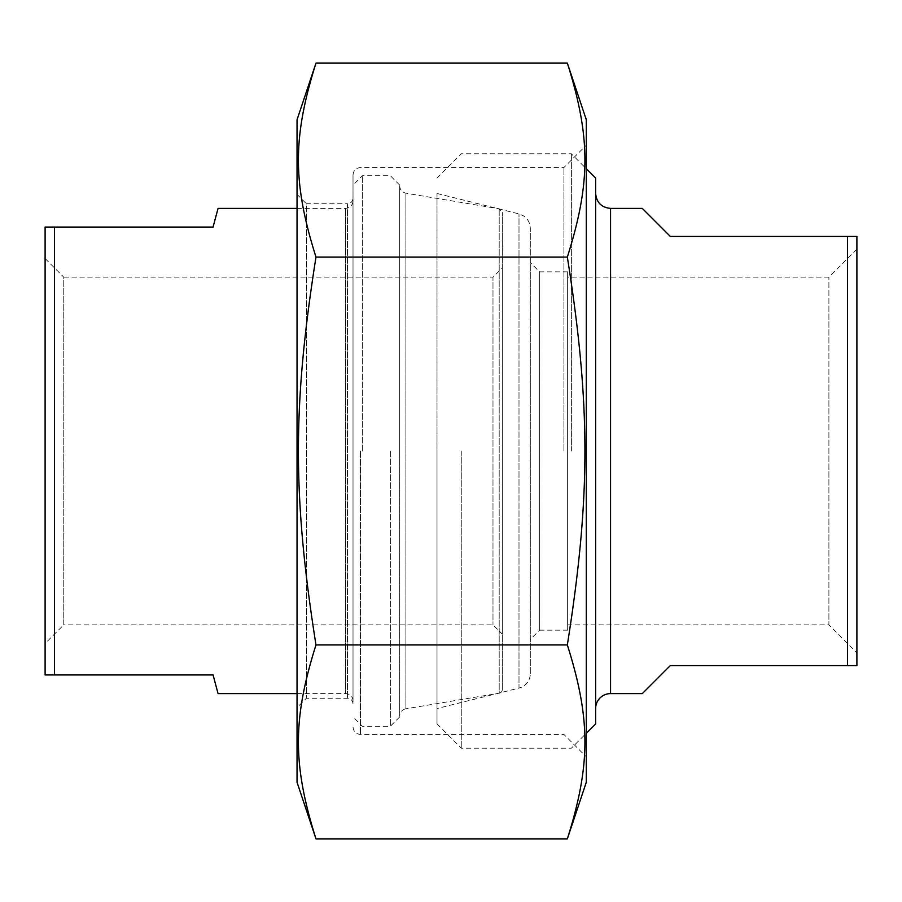 <?xml version="1.0" encoding="UTF-8"?>
<svg xmlns="http://www.w3.org/2000/svg" width="902" height="902" viewBox="0 0 902 902"><rect width="100%" height="100%" fill="white"/><g stroke="black" fill="none" stroke-linecap="round" stroke-linejoin="round"><path stroke-width="0.68" stroke-dasharray="4.51 3.38" d="M586.3 782.248L586.3 119.752M567.347 63.117C590.776 137.273 590.776 182.903 567.347 257.059C590.776 405.381 590.776 496.619 567.347 644.941C590.776 719.097 590.776 764.727 567.347 838.883M315.982 838.883C292.564 764.727 292.564 719.097 315.982 644.941C292.564 496.619 292.564 405.381 315.982 257.059C292.564 182.903 292.564 137.273 315.982 63.117M297.04 119.752L297.04 782.248M315.982 644.941L567.347 644.941M563.908 451L563.908 167.558L563.908 451M586.3 451L586.3 145.166L586.3 451M297.04 194.392L297.04 707.608L297.04 194.392L306.364 203.728L306.364 698.272L306.364 203.728L347.428 203.728L347.428 698.272L347.428 203.728C350.799 203.424 352.659 201.563 353.02 198.124L353.02 703.876L353.02 198.124M353.02 451L353.02 175.022L353.02 451M315.982 257.059L567.347 257.059M218.059 693.604L213.064 674.944L45.1 674.944L45.1 227.056L213.064 227.056L218.059 208.396M45.1 643.509L45.1 258.491L45.1 643.509L63.76 624.849L63.76 277.151L492.988 277.151L492.988 624.849L492.988 277.151L502.324 267.826L502.324 634.174L502.324 267.826M54.436 227.056L54.436 674.944M502.324 689.511L502.324 212.489L502.324 689.511A3.732 3.732 0 0 1 499.201 693.198L499.201 208.802L499.201 693.198L405.911 708.803L405.911 193.197L405.911 708.803A7.464 7.464 0 0 0 399.676 716.165L399.676 185.835L399.676 716.165M399.676 451L399.676 185.068L399.676 451M297.04 693.604L345.556 693.604L345.556 208.396L345.556 693.604A7.464 7.464 0 0 1 353.02 701.068L353.02 200.932L353.02 701.068M45.1 258.491L63.76 277.151L63.76 624.849L492.988 624.849L502.324 634.174M390.352 451L390.352 726.268L390.352 451M362.356 451L362.356 175.732L362.356 451M642.292 208.396L670.276 236.392L856.9 236.392L856.9 665.608L670.276 665.608L642.292 693.604M847.564 665.608L847.564 236.392M856.9 652.845L856.9 249.155L856.9 652.845L828.904 624.849L828.904 277.151L828.904 624.849L567.64 624.849L567.64 277.151L567.64 624.849M856.9 249.155L828.904 277.151L567.64 277.151M595.636 708.532L595.636 193.468L595.636 708.532M595.636 178.066L595.636 723.934M530.308 639.484L530.308 262.516L530.308 639.484L539.644 630.16L539.644 271.84L539.644 630.16L567.64 630.16L567.64 271.84L567.64 630.16M530.308 673.602L530.308 228.398L530.308 673.602A14.928 14.928 0 0 1 519 688.091L519 213.909L519 688.091L437.008 708.532L437.008 193.468L437.008 708.532M437.008 451L437.008 723.934L437.008 451M461.26 451L461.26 748.198L461.26 451M571.372 451L571.372 153.802L571.372 451M360.484 451L360.484 734.442L360.484 451M610.564 208.396L610.564 693.604M353.02 726.978C353.505 731.556 355.997 734.036 360.484 734.442L563.908 734.442L586.3 756.834M353.02 175.022C353.505 170.444 355.997 167.964 360.484 167.558L563.908 167.558L586.3 145.166M353.02 703.876C352.659 700.437 350.799 698.576 347.428 698.272L306.364 698.272L297.04 707.608M399.676 185.835C399.969 189.803 402.044 192.25 405.911 193.197L499.201 208.802L502.324 212.489M297.04 208.396L345.556 208.396C350.055 207.99 352.535 205.509 353.02 200.932M399.676 185.068L390.352 175.732L362.356 175.732L353.02 185.068M399.676 716.932L390.352 726.268L362.356 726.268L353.02 716.932M567.64 271.84L539.644 271.84L530.308 262.516M437.008 193.468L519 213.909L523.431 215.815C527.862 218.836 530.162 223.031 530.308 228.398M437.008 723.934L461.26 748.198L571.372 748.198L586.3 733.258M437.008 178.066L461.26 153.802L571.372 153.802L586.3 168.742"/><path stroke-width="1.35" d="M567.347 63.117L586.3 119.752L586.3 782.248L567.347 838.883C590.776 764.727 590.776 719.097 567.347 644.941C590.776 496.619 590.776 405.381 567.347 257.059C590.776 182.903 590.776 137.273 567.347 63.117L315.982 63.117C292.564 137.273 292.564 182.903 315.982 257.059C292.564 405.381 292.564 496.619 315.982 644.941C292.564 719.097 292.564 764.727 315.982 838.883L297.04 782.248L297.04 119.752L315.982 63.117M315.982 644.941L567.347 644.941M315.982 838.883L567.347 838.883M567.347 257.059L315.982 257.059M297.04 208.396L218.059 208.396L213.064 227.056L45.1 227.056L45.1 674.944L213.064 674.944L218.059 693.604L297.04 693.604M54.436 674.944L54.436 227.056M595.636 708.532A14.928 14.928 0 0 1 610.564 693.604L642.292 693.604L670.276 665.608L856.9 665.608L856.9 236.392L670.276 236.392L642.292 208.396L610.564 208.396C601.499 207.505 596.515 202.533 595.636 193.468M847.564 236.392L847.564 665.608M586.3 733.258L595.636 723.934L595.636 178.066L586.3 168.742M610.564 693.604L610.564 208.396"/></g></svg>
